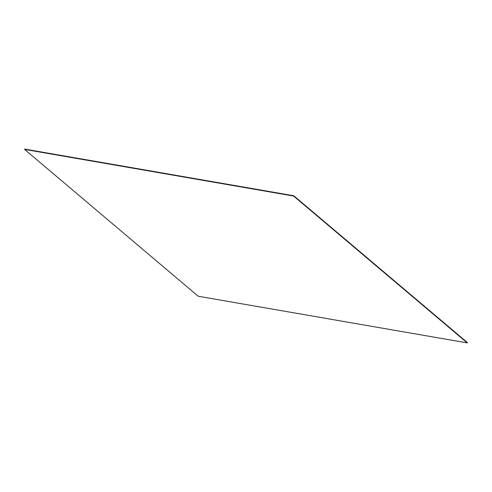 <?xml version="1.0" encoding="UTF-8"?>
<svg xmlns="http://www.w3.org/2000/svg" width="492" height="492" viewBox="0 0 492 492"><rect width="100%" height="100%" fill="white"/><g stroke="black" fill="none" stroke-linecap="round" stroke-linejoin="round"><path stroke-width="0.74" d="M24.637 149.34L293.712 195.896L24.686 149.242L293.712 195.896L467.326 342.733L293.712 195.896L467.277 342.832L293.663 195.994L24.618 149.377L293.644 196.025L467.259 342.863L293.663 195.994L24.637 149.34L293.663 195.994L467.259 342.863L293.644 196.025L24.637 149.34M24.686 149.242L293.749 195.828L24.723 149.174L293.749 195.828L467.363 342.666L293.749 195.828L467.326 342.733L293.712 195.896L24.686 149.242M24.723 149.174L293.767 195.791L24.741 149.137L293.767 195.791L467.363 342.666L293.767 195.791L467.363 342.666L293.749 195.828L24.723 149.174M24.741 149.137L293.786 195.755L24.76 149.101L293.786 195.755L467.4 342.592L293.786 195.755L467.382 342.623L293.767 195.791L24.741 149.137M467.259 342.863L293.644 196.025L467.24 342.899L198.215 296.245L24.6 149.408L293.644 196.025L24.6 149.408L293.644 196.025L467.259 342.863M467.24 342.899L293.626 196.062L24.6 149.408L198.215 296.245L467.24 342.899"/></g></svg>
